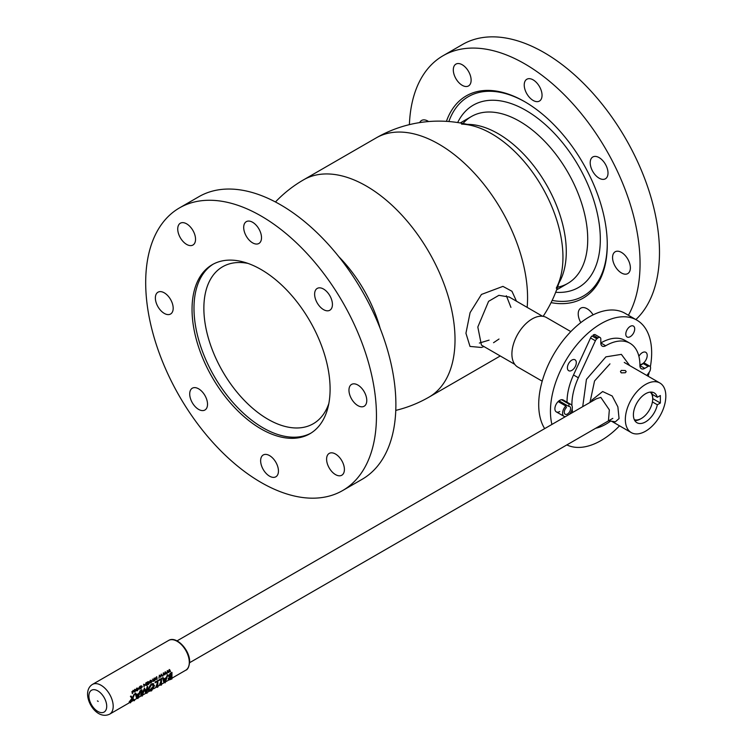 <?xml version="1.0" encoding="UTF-8"?>
<svg xmlns="http://www.w3.org/2000/svg" width="753" height="753" viewBox="0 0 753 753"><rect width="100%" height="100%" fill="white"/><g stroke="black" fill="none" stroke-linecap="round" stroke-linejoin="round"><path stroke-width="1.13" d="M561.474 399.702L569.164 404.145A6.871 3.963 -60 0 1 570.878 404.427A6.871 3.963 -60 0 1 569.494 414.291M559.018 400.812L568.562 406.328A4.462 2.579 -60 0 1 569.682 406.516A4.462 2.579 -60 0 1 570.36 410.112A4.462 2.579 -60 0 1 567.404 414.046A4.462 2.579 -60 0 1 565.211 414.244A4.462 2.579 -60 0 1 566.407 407.542L565.842 406.008A6.871 3.963 -60 0 0 564.016 416.334L556.316 411.891A6.871 3.963 120 0 0 559.752 411.552M568.562 406.328L569.164 404.145M565.399 416.654A6.871 3.963 -60 0 1 564.016 416.334M558.152 401.575L565.842 406.008M489.092 340.13L479.369 343.057M506.374 295.75L510.929 307.393M543.12 316.335A125.45 125.45 0 0 0 561.013 275.127A100.77 58.179 -120 0 0 562.952 257.206A100.77 58.179 -120 0 0 475.209 126.504A125.45 125.45 0 0 0 376.142 137.931A125.45 72.429 60 0 1 438.867 144.143A125.45 72.429 60 0 1 527.571 297.783A125.45 72.429 60 0 1 527.156 307.375M380.086 328.186A100.77 58.179 -120 0 0 376.688 317.484A100.77 58.179 -120 0 0 346.361 264.962A100.77 58.179 -120 0 0 338.794 256.669A100.77 58.179 -120 0 1 346.361 264.962A100.77 58.179 -120 0 1 376.688 317.493A100.77 58.179 -120 0 1 380.077 328.176M570.821 331.593L546.452 317.521A28.623 16.528 120 0 0 532.145 318.943A28.623 16.528 120 0 0 513.442 344.168A28.623 16.528 120 0 0 517.829 367.106L542.198 381.178M619.531 425.822A71.573 41.321 -60 0 1 601.054 440.533A71.573 41.321 -60 0 1 566.84 444.91M551.911 424.438A71.573 41.321 -60 0 1 601.054 323.658A71.573 41.321 -60 0 1 636.831 320.119A71.573 41.321 -60 0 1 650.366 366.758M544.673 428.617A71.573 41.321 -60 0 1 589.307 316.881A71.573 41.321 -60 0 1 625.094 313.342L636.831 320.119M571.847 370.382A6.297 3.633 120 0 0 575.96 364.829A6.297 3.633 120 0 0 575 359.783A6.297 3.633 120 0 0 571.847 360.094A6.297 3.633 120 0 0 567.734 365.647A6.297 3.633 120 0 0 568.703 370.692A6.297 3.633 120 0 0 571.847 370.382M570.878 404.427L563.188 399.994A6.871 3.963 120 0 0 559.752 400.332A6.871 3.963 120 0 0 555.262 406.385A6.871 3.963 120 0 0 556.316 411.891M630.252 336.666A6.297 3.633 120 0 0 634.365 331.113A6.297 3.633 120 0 0 633.395 326.068A6.297 3.633 120 0 0 630.252 326.378A6.297 3.633 120 0 0 626.138 331.932A6.297 3.633 120 0 0 627.098 336.977A6.297 3.633 120 0 0 630.252 336.666M639.909 364.518A6.871 3.963 120 0 0 642.347 363.868A6.871 3.963 120 0 0 646.836 357.807A6.871 3.963 120 0 0 645.782 352.31A6.871 3.963 120 0 0 642.347 352.649A6.871 3.963 120 0 0 638.892 356.301M649.227 372.151A71.573 41.321 -60 0 1 648.164 376.236M516.473 301.2L511.946 291.26L502.919 286.385L481.44 294.442L470.088 312.636L465.938 333.259L470.004 346.427L481.318 347.462L483.991 346.578M499.004 339.029L493.544 342.709M481.421 345.1L477.816 327.018L488.593 301.322L498.891 295.327L509.263 297.04M328.845 403.486A90.633 52.324 60 0 1 273.537 422.188A90.633 52.334 60 0 1 209.871 342.991A90.633 52.334 60 0 1 222.634 266.75M342.662 490.542L362.089 479.322A163.175 94.21 -120 0 0 385.075 342.069A163.175 94.21 -120 0 0 270.449 199.47A163.175 94.21 -120 0 0 198.914 196.684L179.487 207.903A163.175 94.21 -120 0 0 156.502 345.156A163.175 94.21 -120 0 0 271.127 487.756A163.175 94.21 -120 0 0 342.662 490.542A163.175 94.21 -120 0 0 365.647 353.289A163.175 94.21 -120 0 0 251.013 210.689A163.175 94.21 -120 0 0 179.487 207.903M267.089 432.1A97.617 56.362 -120 0 0 309.878 433.766A97.617 56.362 -120 0 0 323.63 351.651A97.617 56.362 -120 0 0 255.06 266.346A97.617 56.362 -120 0 0 212.261 264.68A97.617 56.362 -120 0 0 198.51 346.785A97.617 56.362 -120 0 0 267.089 432.1M251.831 221.862A12.594 7.276 60 0 1 260.679 232.875A12.594 7.276 60 0 1 258.9 243.464A12.594 7.276 60 0 1 253.375 243.257A12.594 7.276 60 0 1 244.527 232.244A12.594 7.276 60 0 1 246.306 221.655A12.594 7.276 60 0 1 251.831 221.862M185.859 223.434A12.594 7.276 60 0 1 194.707 234.437A12.594 7.276 60 0 1 192.937 245.036A12.594 7.276 60 0 1 187.412 244.819A12.594 7.276 60 0 1 178.565 233.816A12.594 7.276 60 0 1 180.344 223.217A12.594 7.276 60 0 1 185.859 223.434M163.495 292.418A12.594 7.276 60 0 1 172.352 303.431A12.594 7.276 60 0 1 170.573 314.02A12.594 7.276 60 0 1 165.048 313.803A12.594 7.276 60 0 1 156.2 302.8A12.594 7.276 60 0 1 157.979 292.202A12.594 7.276 60 0 1 163.495 292.418M197.841 388.416A12.594 7.276 60 0 1 206.689 399.419A12.594 7.276 60 0 1 204.91 410.018A12.594 7.276 60 0 1 199.394 409.801A12.594 7.276 60 0 1 190.547 398.798A12.594 7.276 60 0 1 192.316 388.2A12.594 7.276 60 0 1 197.841 388.416M268.765 455.189A12.594 7.276 60 0 1 277.612 466.192A12.594 7.276 60 0 1 275.843 476.79A12.594 7.276 60 0 1 270.318 476.574A12.594 7.276 60 0 1 261.47 465.57A12.594 7.276 60 0 1 263.239 454.972A12.594 7.276 60 0 1 268.765 455.189M334.727 453.617A12.594 7.276 60 0 1 343.575 464.629A12.594 7.276 60 0 1 341.806 475.218A12.594 7.276 60 0 1 336.28 475.011A12.594 7.276 60 0 1 327.433 463.999A12.594 7.276 60 0 1 329.212 453.41A12.594 7.276 60 0 1 334.727 453.617M357.091 384.632A12.594 7.276 60 0 1 365.939 395.645A12.594 7.276 60 0 1 364.17 406.234A12.594 7.276 60 0 1 358.644 406.018A12.594 7.276 60 0 1 349.797 395.014A12.594 7.276 60 0 1 351.566 384.416A12.594 7.276 60 0 1 357.091 384.632M322.755 288.634A12.594 7.276 60 0 1 331.602 299.647A12.594 7.276 60 0 1 329.823 310.236A12.594 7.276 60 0 1 324.308 310.029A12.594 7.276 60 0 1 315.46 299.016A12.594 7.276 60 0 1 317.229 288.418A12.594 7.276 60 0 1 322.755 288.634M310.838 433.182A97.617 56.362 60 0 1 269.028 430.98A97.617 56.362 60 0 1 200.75 346.549A97.617 56.362 60 0 1 213.24 264.134M273.537 422.188A90.633 52.324 60 0 1 205.174 323.865A90.633 52.324 60 0 1 247.963 263.399M409.397 124.64A163.175 94.21 60 0 1 443.084 55.713A163.175 94.21 60 0 1 534.724 70.114A163.175 94.21 60 0 1 628.416 315.253M443.084 55.713L462.511 44.493A163.175 94.21 60 0 1 554.161 58.894A163.175 94.21 60 0 1 649.641 192.89A163.175 94.21 60 0 1 635.871 319.564M446.416 121.355A116.8 67.431 60 0 1 524.672 101.664A116.8 67.431 60 0 1 531.872 106.182A116.8 67.431 60 0 1 607.266 244.716A116.8 67.431 60 0 1 551.083 302.64M448.863 121.525A115.087 66.443 60 0 1 525.283 102.022M533.915 80.355A12.594 7.276 -120 0 0 526.846 79.244A12.594 7.276 -120 0 0 524.766 88.835A12.594 7.276 -120 0 0 532.362 99.951A12.594 7.276 -120 0 0 539.44 101.062A12.594 7.276 -120 0 0 541.511 91.461A12.594 7.276 -120 0 0 533.915 80.355M599.877 158.092A12.594 7.276 -120 0 0 592.809 156.982A12.594 7.276 -120 0 0 590.738 166.573A12.594 7.276 -120 0 0 598.324 177.68A12.594 7.276 -120 0 0 605.403 178.8A12.594 7.276 -120 0 0 607.473 169.199A12.594 7.276 -120 0 0 599.877 158.092M622.242 252.895A12.594 7.276 -120 0 0 615.173 251.784A12.594 7.276 -120 0 0 613.102 261.385A12.594 7.276 -120 0 0 620.688 272.492A12.594 7.276 -120 0 0 627.767 273.603A12.594 7.276 -120 0 0 629.837 264.011A12.594 7.276 -120 0 0 622.242 252.895M593.1 314.858A12.594 7.276 -120 0 0 587.905 309.248A12.594 7.276 -120 0 0 580.827 308.128A12.594 7.276 -120 0 0 580.798 322.623M428.608 121.544A12.594 7.276 -120 0 0 421.576 120.461A12.594 7.276 -120 0 0 419.685 122.598M462.991 65.229A12.594 7.276 -120 0 0 455.913 64.118A12.594 7.276 -120 0 0 453.843 73.709A12.594 7.276 -120 0 0 461.438 84.825A12.594 7.276 -120 0 0 468.507 85.936A12.594 7.276 -120 0 0 470.587 76.335A12.594 7.276 -120 0 0 462.991 65.229M607.257 244.01A115.087 66.443 60 0 1 552.156 300.438M557.54 287.222A96.365 55.637 -120 0 0 585.58 218.464A96.365 55.637 -120 0 0 525.528 125.017A96.365 55.637 -120 0 0 463.001 123.473M555.686 292.286A105.26 60.767 -120 0 0 599.341 224.846A105.26 60.767 -120 0 0 532.371 114.456A105.26 60.767 -120 0 0 457.683 122.541M556.26 288.145A100.77 58.179 -120 0 0 562.952 257.206A100.77 58.179 -120 0 0 461.561 124.113M558.811 283.326L559.884 281.274A96.365 55.637 -120 0 0 566.284 251.681A96.365 55.637 -120 0 0 469.326 124.414L467.011 124.32M595.679 428.259A48.098 27.767 120 0 0 605.911 424.174A48.098 27.767 120 0 0 610.655 421.04M646.865 375.493L649.387 371.935A3.436 1.986 120 0 0 650.347 369.667A64.127 37.019 120 0 0 650.545 368.321A3.436 1.986 120 0 0 649.877 366.231A3.436 1.986 120 0 0 648.154 366.4L644.766 368.358A6.871 3.963 -60 0 1 641.33 368.697A6.871 3.963 -60 0 1 639.918 365.271A48.098 27.767 120 0 0 629.96 343.255A48.098 27.767 120 0 0 605.694 345.759A6.871 3.963 -60 0 1 605.666 345.778A6.871 3.963 -60 0 1 602.231 346.116A6.871 3.963 -60 0 1 600.809 342.973L600.809 339.066A3.436 1.986 120 0 0 600.094 337.485A3.436 1.986 120 0 0 597.948 337.946L593.091 335.141A3.436 1.986 120 0 1 595.237 334.68L600.094 337.485M597.948 337.946A64.127 37.019 120 0 0 596.884 338.803L592.027 335.998A3.436 1.986 120 0 0 590.54 337.956L573.504 374.975A48.098 27.767 120 0 0 567.047 402.215M596.884 338.803A3.436 1.986 120 0 0 595.397 340.761L578.36 377.78A48.098 27.767 120 0 0 571.913 405.594M595.952 338.257L595.952 336.789M629.96 343.255L625.094 340.45A48.098 27.767 120 0 0 600.838 342.954A6.871 3.963 -60 0 1 600.809 342.973M649.877 366.231L645.02 363.426A3.436 1.986 120 0 0 643.297 363.595L639.909 365.553L644.766 368.358M572.148 409.095A48.098 27.767 120 0 0 572.675 412.446M645.585 384.435A28.623 16.528 120 0 0 626.882 409.66A28.623 16.528 120 0 0 631.268 432.599A28.623 16.528 120 0 0 645.585 431.187A28.623 16.528 120 0 0 664.287 405.961A28.623 16.528 120 0 0 659.901 383.013A28.623 16.528 120 0 0 645.585 384.435M621.291 372.867L625.338 372.744L626.176 371.634L625.338 370.523L621.291 370.41L620.453 371.634L621.291 372.867M652.418 401.933L657.331 404.766L660.362 403.015L660.362 395.541L657.331 397.283A17.234 9.949 120 0 0 654.197 392.887A17.234 9.949 120 0 0 645.585 393.734A17.234 9.949 120 0 0 634.327 408.926A17.234 9.949 120 0 0 636.972 422.734A17.234 9.949 120 0 0 645.585 421.878A17.234 9.949 120 0 0 657.331 404.766M652.7 398.601L660.362 403.015M652.258 394.356L657.331 397.283M629.724 365.591L621.366 354.371L605.911 356.856L586.436 379.371L582.718 406.658M589.966 402.469L594.55 380.962L609.958 363.868M591.754 401.443L591.736 400.182L602.645 391.532L612.18 395.984L617.874 406.846L619.06 418.574L615.323 421.821L608.452 420.682L609.337 409.867L600.809 397.368L596.282 398.826M170.583 678.048A17.178 9.921 60 0 1 170.545 678.114L169.557 678.688L171.439 678.547L171.439 676.448L169.557 678.669M169.444 679.884L168.248 679.197L169.312 676.985L168.503 676.1L170.423 673.257L171.948 672.373L171.948 678.924L169.444 679.884L169.048 678.98L169.698 677.211L168.606 676.166L170.423 673.257M166.084 678.792L164.766 680.806M164.342 681.361L163.721 682.058L162.507 677.832L163.062 677.512L163.9 679.121L166.469 677.644L167.881 674.726L165.123 682.867L162.507 677.832M158.798 680.627L158.789 680.637A17.178 9.921 -120 0 0 158.798 679.968L161.49 678.415L161.49 684.966L159.58 684.449A17.178 9.921 -120 0 0 160.963 679.394M157.349 687.357L157.349 681.484L155.156 682.736A17.178 9.921 -120 0 0 155.165 682.067L157.857 680.514L157.857 687.056L155.937 686.548A17.178 9.921 -120 0 0 157.33 681.493M148.219 688.967L150.572 684.722L152.492 683.611L154.516 685.691L151.569 690.859L149.414 691.103L148.36 690.492L148.219 688.967L150.572 684.722L152.492 683.611L153.64 683.771M146.797 690.172L146.336 691.216M145.969 691.875L145.451 692.6L144.472 689.362M143.136 692.054L142.317 693.353M141.846 694.002L140.707 695.339L141.357 690.04L141.865 689.748L142.411 694.144L144.454 688.251L146.628 691.715L147.682 686.388L146.929 693.362L144.52 689.39L142.185 696.111L141.357 690.04M138.834 694.53L137.517 696.544M137.093 697.099L136.462 697.786L135.258 693.56L135.804 693.24L136.641 694.859L139.211 693.372L140.632 690.463L137.94 698.558L135.258 693.56M133.149 699.697L132.65 699.989L132.095 698.709L129.092 702.05L131.926 698.426L130.42 696.356L131.013 696.017L132.566 697.927L134.712 693.88L132.857 698.285L134.636 700.469L134.053 700.808L132.566 698.982L130.495 702.86L132.274 698.624L130.42 696.356M134.58 691.518L134.552 689.484L134.881 690.727M134.787 692.148L133.234 690.774L132.754 692.365M132.321 693.579L131.944 691.659M132.349 692.807L133.083 690.322L134.74 691.612L135.324 689.597L134.909 692.167L133.629 690.99L132.34 693.654L131.926 691.555L132.509 692.901L133.573 690.605M139.427 689.136L142.072 686.868L140.726 686.651L139.427 687.658L141.978 686.105L142.355 686.717L140.736 688.863L139.296 689.061L140.651 688.562L141.686 686.378M141.837 686.727L140.284 686.397L139.041 687.433L140.237 686.124L141.573 685.87L142.119 686.576M144.096 686.868L144.096 684.533L146.176 685.136L146.458 683.169L146.458 685.503L144.378 684.901L144.021 686.821A17.178 9.921 -120 0 0 143.607 684.251L146.035 685.051A17.178 9.921 -120 0 0 145.687 683.046L145.969 682.886A17.178 9.921 60 0 1 146.176 683.903M149.48 683.197L149.047 682.566L150.365 680.27L152.21 680.721M157.151 679.244L155.523 679.517L155.815 678.773L155.109 678.453L156.746 676.665A17.178 9.921 60 0 1 157.151 679.244M162.469 676.166L161.321 674.857L160.662 677.211L159.551 675.874L158.911 678.218L159.382 675.14L160.624 676.589L161.227 674.076L162.469 676.166M170.216 671.695L169.312 670.245L169.058 671.309M168.738 672.645L167.881 671.46L166.987 673.653L167.825 670.829L168.766 672.053L169.707 669.746L170.545 671.601L169.651 670.434L168.785 672.617L167.552 671.262L167.43 672.165M167.015 673.54L167.335 670.547L167.778 670.979M168.616 671.968L169.19 669.483L169.576 670.019M166.215 674.01L165.312 672.551L165.067 673.624M164.691 674.886L163.552 673.568L163.429 674.472M163.024 675.846L163.345 672.853L163.787 673.286M164.625 674.283L165.189 671.789L165.575 672.325M153.452 681.343L152.765 681.06L153.744 679.743L152.407 679.168L154.299 679.422A17.178 9.921 -120 0 0 154.073 678.208L154.356 678.048A17.178 9.921 60 0 1 154.553 679.065M147.004 685.098L146.929 685.145A17.178 9.921 -120 0 0 146.901 684.891L148.303 684.082A17.178 9.921 -120 0 0 148.237 683.517M147.004 683.988L148.407 683.178L148.407 682.284L147.004 682.849L148.689 681.879L148.689 684.213L147.004 685.192L148.407 683.423L146.797 684.11A17.178 9.921 -120 0 0 146.76 683.846L148.162 683.037A17.178 9.921 -120 0 0 148.068 682.482M148.021 682.265A17.178 9.921 -120 0 0 147.974 682.039L146.571 682.849A17.178 9.921 -120 0 0 146.515 682.566L148.2 681.597A17.178 9.921 60 0 1 148.313 682.096M137.319 690.755L135.559 690.36L136.867 688.063L138.721 688.515L137.394 690.793L135.794 690.492L137.366 688.355L136.867 688.063M135.917 690.953L135.559 690.36L135.917 690.953M132.321 697.786L134.119 694.219M136.585 694.737L139.079 693.297L140.077 690.783M142.261 692.892L144.454 688.251M145.922 691.31L147.164 686.689M134.834 689.315L135.324 689.597M143.607 684.251L144.096 684.533M150.873 680.797L149.574 682.538L150.873 682.773L152.172 681.032L150.873 680.797M152.454 680.863L150.892 683.009L149.292 682.698L150.864 680.561L152.454 680.863M150.365 680.27L150.864 680.561M159.382 675.14L160.624 676.589M155.165 682.736L155.165 682.067M164.163 679.639L165.161 681.569L166.187 678.472L164.163 679.639M98.219 701.391L97.41 700.921L98.219 701.391M168.267 678.528L169.048 678.98M169.481 677.229L168.785 678.227L170.329 677.898A17.178 9.921 -120 0 0 170.79 676.834M168.785 678.227L169.632 678.302M170.329 677.898L171.439 678.547M169.011 675.808L169.754 676.335L171.138 675.601A17.178 9.921 -120 0 0 171.43 673.351M169.754 676.335L171.439 675.77L171.439 673.342L169.114 675.874L170.046 676.505L169.114 675.874M170.545 678.114L171.373 678.585M160.982 685.258L160.982 679.385L158.798 680.646L158.798 679.968M145.527 692.553L146.788 693.278M140.783 695.292L142.101 696.054M149.301 689.946L150.355 689.513L151.541 690.2L153.998 685.983L151.541 684.665L149.066 688.873L149.734 690.388L151.541 690.2M150.355 689.513L153.668 685.795L153.292 684.458M149.414 691.103L148.548 689.164M165.716 672.053L166.545 673.907L165.651 672.749L164.738 674.952L163.881 673.766L162.987 675.959L163.825 673.135L164.766 674.368L165.716 672.053M163.382 672.834L163.872 673.116M153.998 679.893L152.897 679.451L154.553 679.573L154.845 678.331L154.845 680.665L152.925 681.145L153.998 679.893M152.407 679.168L152.897 679.451M153.207 680.985L154.553 680.59L154.553 679.808L153.207 680.985M163.834 679.008L166.328 677.559L167.326 675.046M136.538 697.749L137.808 698.473M136.914 695.377L137.912 697.297L138.938 694.21L136.914 695.377M135.832 690.162L137.281 690.51L138.43 688.684L136.942 688.336M155.391 678.284L156.568 677.568L155.391 678.284M149.339 682.397L150.779 682.717L151.786 680.552M151.927 680.891L150.431 680.543M650.244 392.115A16.02 9.252 -60 0 1 652.7 398.958A16.02 9.252 -60 0 1 641.471 418.404A16.02 9.252 -60 0 1 641.377 418.461A16.02 9.252 -60 0 1 634.327 419.685M640.784 418.809A17.178 9.921 -60 0 1 640.671 418.875A17.178 9.921 -60 0 1 640.568 418.932A17.178 9.921 -60 0 1 634.798 420.579M651.251 392.078A17.178 9.921 -60 0 1 652.71 398.026L652.7 398.958M395.777 410.394A125.45 125.45 0 0 0 429.031 397.104A125.45 72.429 -120 0 0 455.019 339.669A125.45 72.429 -120 0 0 366.316 186.029A125.45 72.429 -120 0 0 303.591 179.816A125.45 125.45 0 0 0 275.447 201.973M595.397 340.761L590.54 337.956M578.36 377.78L573.504 374.975M605.694 345.759L600.838 342.954M648.154 366.4L643.297 363.595M109.637 714.164C98.577 719.444 87.706 705.072 87.564 694.144C87.63 689.626 89.268 686.388 92.459 684.411A17.178 9.921 60 0 1 105.693 689.014A17.178 9.921 60 0 1 113.195 706.295A17.178 9.921 60 0 1 109.637 714.164L130.9 701.881M189.304 662.358A17.178 9.921 60 0 1 185.746 670.217C187.808 669.586 189.107 666.81 189.643 661.887C190.076 650.319 176.362 635.41 168.578 640.464A17.178 9.921 60 0 1 181.812 645.067A17.178 9.921 60 0 1 189.304 662.358M106.719 706.295A12.594 7.276 60 0 1 97.815 711.444A12.594 7.276 60 0 1 88.901 696.017A12.594 7.276 60 0 1 97.815 690.868A12.594 7.276 60 0 1 106.719 706.295M169.566 678.82L170.206 679.187M429.031 397.104L500.265 355.971M303.591 179.816L376.142 137.931M481.402 345.081L514.779 364.358M509.103 296.946L542.546 316.26M567.771 283.42L556.608 289.867M471.416 116.508L460.243 122.965M611.492 421.181L631.268 432.599M624.265 362.447L659.901 383.013M189.624 662.696L612.81 418.376M177.03 640.878L596.338 398.789M131.493 701.542L133.639 700.299M134.232 699.961L137.31 698.191M138.241 697.645L141.545 695.744M142.505 695.188L146.298 692.995M147.014 692.581L149.499 691.15M153.565 688.797L156.709 686.99M157.857 686.322L160.342 684.891M161.49 684.223L164.822 682.303M165.5 681.917L169.227 679.761M171.948 678.189L185.746 670.217M92.459 684.411L168.578 640.464M641.471 418.404L640.671 418.875"/></g></svg>
